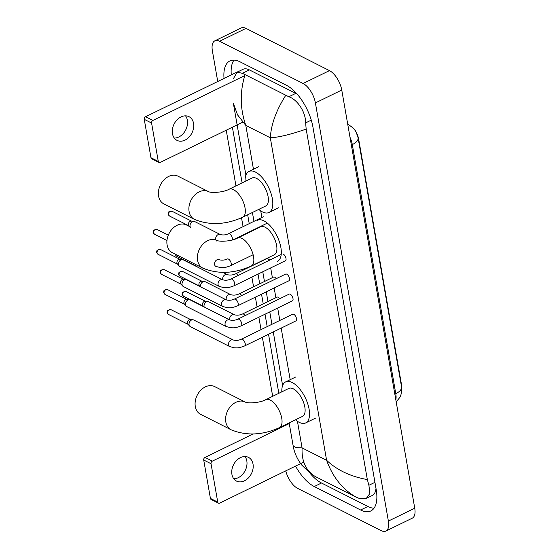 <?xml version="1.0" encoding="UTF-8"?>
<svg xmlns="http://www.w3.org/2000/svg" width="559" height="559" viewBox="0 0 559 559"><rect width="100%" height="100%" fill="white"/><g stroke="black" fill="none" stroke-linecap="round" stroke-linejoin="round"><path stroke-width="0.84" d="M401.753 388.561A11.208 5.241 -116 0 0 401.593 385.151L358.626 138.96A11.208 5.241 -116 0 0 350.87 126.159M357.487 135.411L358.067 137.78A14.527 6.743 170.1 0 0 358.033 137.605L356.202 132.343C355.468 130.121 352.995 127.634 348.781 124.888L347.761 124.419M244.989 456.535A13.276 9.985 -63.2 0 1 246.819 460.93A13.276 9.985 -63.2 0 1 233.753 478.756M231.922 474.36A13.276 9.985 116.8 0 0 236.478 481.061A13.276 9.985 116.8 0 0 248.392 477.931A13.276 9.985 116.8 0 0 253.017 464.061A13.276 9.985 116.8 0 0 248.462 457.36A13.276 9.985 116.8 0 0 236.548 460.497A13.276 9.985 116.8 0 0 231.922 474.36M218.45 503.156L211.127 499.453A2.075 1.558 -63.2 0 1 210.415 498.404L217.737 502.108A2.075 1.558 116.8 0 0 218.45 503.156A2.075 1.558 116.8 0 0 219.701 503.114L303.796 462.062M203.714 460.029A2.075 1.558 -63.2 0 1 205.048 457.409L212.371 461.112A2.075 1.558 116.8 0 0 211.036 463.732L203.714 460.029L210.415 498.404M253.087 433.959L205.048 457.409M211.036 463.732L217.737 502.108M212.371 461.112L289.262 423.582M214.684 386.59A15.561 11.704 116.8 0 0 200.723 390.266A15.561 11.704 116.8 0 0 195.301 406.512A15.561 11.704 116.8 0 0 200.639 414.366L231.153 429.801A15.561 11.704 -63.2 0 1 225.815 421.947A15.561 11.704 -63.2 0 1 231.237 405.701A15.561 11.704 -63.2 0 1 245.198 402.026L214.684 386.59M265.77 399.685A15.561 7.281 -116 0 1 270.228 400.09A15.561 7.281 -116 0 1 281.75 418.3A15.561 7.281 -116 0 1 279.423 427.656L302.496 416.392A15.561 7.281 -116 0 0 303.83 403.151A15.561 7.281 -116 0 0 293.3 388.833A15.561 7.281 -116 0 0 288.842 388.421L265.77 399.685C260.214 402.885 247.721 403.626 245.198 402.026L245.198 402.026M281.82 391.852A22.821 10.677 64 0 1 285.656 381.895A22.821 10.677 64 0 1 292.189 382.496A22.821 10.677 64 0 1 307.639 403.5A22.821 10.677 64 0 1 305.682 422.918A22.821 10.677 64 0 1 299.142 422.318A22.821 10.677 64 0 1 295.473 419.816M189.69 226.598L186.475 224.977A15.561 11.704 116.8 0 0 172.514 228.645A15.561 11.704 116.8 0 0 167.092 244.891A15.561 11.704 116.8 0 0 172.431 252.745L202.945 268.18A15.561 11.704 -63.2 0 1 197.607 260.326A15.561 11.704 -63.2 0 1 202.498 244.653A15.561 11.704 -63.2 0 1 215.886 239.937M237.561 238.064A15.561 7.281 -116 0 1 242.019 238.476A15.561 7.281 -116 0 1 253.548 256.686A15.561 7.281 -116 0 1 251.215 266.035L274.287 254.771A15.561 7.281 -116 0 0 275.622 241.537A15.561 7.281 -116 0 0 265.092 227.213A15.561 7.281 -116 0 0 260.634 226.807L237.561 238.064C232.006 241.264 219.519 242.012 216.99 240.412M257.447 220.281A22.821 10.677 64 0 1 263.988 220.875A22.821 10.677 64 0 1 279.43 241.886A22.821 10.677 64 0 1 277.474 261.298M269.78 260.054A22.821 10.677 64 0 1 267.265 258.202M253.611 230.231A22.821 10.677 64 0 1 253.597 229.826M177.958 176.169A15.561 11.704 116.8 0 0 163.997 179.844A15.561 11.704 116.8 0 0 158.574 196.09A15.561 11.704 116.8 0 0 163.913 203.944L194.427 219.38A15.561 11.704 -63.2 0 1 189.096 211.526A15.561 11.704 -63.2 0 1 194.511 195.28A15.561 11.704 -63.2 0 1 208.472 191.604L177.958 176.169M229.05 189.263A15.561 7.281 -116 0 1 233.501 189.669A15.561 7.281 -116 0 1 245.031 207.878A15.561 7.281 -116 0 1 242.697 217.234L265.77 205.971A15.561 7.281 -116 0 0 267.104 192.736A15.561 7.281 -116 0 0 256.574 178.412A15.561 7.281 -116 0 0 252.116 178L229.05 189.263C223.488 192.464 211.002 193.204 208.472 191.604L208.472 191.604M245.094 181.43A22.821 10.677 64 0 1 248.93 171.473A22.821 10.677 64 0 1 255.47 172.074A22.821 10.677 64 0 1 270.912 193.079A22.821 10.677 64 0 1 268.956 212.497A22.821 10.677 64 0 1 262.416 211.896A22.821 10.677 64 0 1 258.747 209.401M295.942 320.887A3.738 1.747 -116 0 0 296.263 317.708A3.738 1.747 -116 0 0 293.741 314.27A3.738 1.747 -116 0 0 292.671 314.172L241.383 339.208A3.738 1.747 -116 0 1 242.459 339.306A3.738 1.747 -116 0 1 245.184 343.471A3.738 1.747 -116 0 1 244.66 345.923L295.942 320.887M233.236 339.977A3.738 2.809 -63.2 0 0 229.966 340.78A3.738 2.809 -63.2 0 0 228.554 344.554A3.738 2.809 -63.2 0 0 228.582 344.763A3.738 2.809 -63.2 0 0 229.868 346.643L190.339 326.652A3.738 2.809 -63.2 0 1 189.697 326.156A3.738 2.809 -63.2 0 1 189.061 324.765A3.738 2.809 -63.2 0 1 191.457 320.062A3.738 2.809 -63.2 0 1 192.925 319.762A3.738 2.809 -63.2 0 1 193.714 319.986L233.236 339.977C235.863 340.717 238.581 340.459 241.383 339.208M189.697 326.156L187.901 324.129A2.697 2.026 -63.2 0 1 187.447 323.13A2.697 2.026 -63.2 0 1 189.173 319.734A2.697 2.026 -63.2 0 1 190.235 319.517L192.925 319.762M292.448 300.833A3.738 1.747 -116 0 0 292.762 297.654A3.738 1.747 -116 0 0 290.24 294.216A3.738 1.747 -116 0 0 289.171 294.118L237.882 319.154A3.738 1.747 -116 0 1 238.959 319.252A3.738 1.747 -116 0 1 241.684 323.409A3.738 1.747 -116 0 1 241.16 325.862L292.448 300.833M229.735 319.923A3.738 2.809 -63.2 0 0 226.465 320.726A3.738 2.809 -63.2 0 0 225.053 324.493A3.738 2.809 -63.2 0 0 225.081 324.702A3.738 2.809 -63.2 0 0 226.367 326.589L186.839 306.598A3.738 2.809 -63.2 0 1 186.196 306.094A3.738 2.809 -63.2 0 1 185.56 304.711A3.738 2.809 -63.2 0 1 187.957 300.001A3.738 2.809 -63.2 0 1 189.431 299.708A3.738 2.809 -63.2 0 1 190.214 299.931L229.735 319.923C232.362 320.656 235.08 320.398 237.882 319.154M186.196 306.094L184.4 304.075A2.697 2.026 -63.2 0 1 183.946 303.076A2.697 2.026 -63.2 0 1 185.672 299.673A2.697 2.026 -63.2 0 1 186.734 299.463L189.431 299.708M288.947 280.772A3.738 1.747 -116 0 0 289.262 277.592A3.738 1.747 -116 0 0 286.739 274.162A3.738 1.747 -116 0 0 285.67 274.064L234.389 299.093A3.738 1.747 -116 0 1 235.458 299.191A3.738 1.747 -116 0 1 238.183 303.355A3.738 1.747 -116 0 1 237.659 305.808L288.947 280.772M226.234 299.862A3.738 2.809 -63.2 0 0 222.964 300.665A3.738 2.809 -63.2 0 0 221.553 304.438A3.738 2.809 -63.2 0 0 221.581 304.648A3.738 2.809 -63.2 0 0 222.866 306.528L183.338 286.536A3.738 2.809 -63.2 0 1 182.695 286.04A3.738 2.809 -63.2 0 1 182.059 284.657A3.738 2.809 -63.2 0 1 184.456 279.947A3.738 2.809 -63.2 0 1 185.93 279.647A3.738 2.809 -63.2 0 1 186.713 279.87L226.234 299.862C228.862 300.602 231.58 300.344 234.389 299.093M182.695 286.04L180.899 284.014A2.697 2.026 -63.2 0 1 180.445 283.015A2.697 2.026 -63.2 0 1 182.171 279.619A2.697 2.026 -63.2 0 1 183.233 279.402L185.93 279.647M234.158 285.747A3.738 1.747 -116 0 0 234.682 283.294A3.738 1.747 -116 0 0 231.957 279.137A3.738 1.747 -116 0 0 230.888 279.039C228.079 280.283 225.361 280.541 222.734 279.807A3.738 2.809 -63.2 0 0 219.463 280.611A3.738 2.809 -63.2 0 0 218.052 284.384A3.738 2.809 -63.2 0 0 218.08 284.587A3.738 2.809 -63.2 0 0 219.366 286.474L224.096 287.668C226.262 287.592 227.464 288.339 234.158 285.747L285.446 260.718A3.738 1.747 -116 0 0 285.761 257.538A3.738 1.747 -116 0 0 283.238 254.1M219.366 286.474L179.837 266.482A3.738 2.809 -63.2 0 1 179.194 265.979A3.738 2.809 -63.2 0 1 178.559 264.596A3.738 2.809 -63.2 0 1 180.955 259.893A3.738 2.809 -63.2 0 1 182.43 259.593A3.738 2.809 -63.2 0 1 183.212 259.816L222.734 279.807M179.194 265.979L177.399 263.96A2.697 2.026 -63.2 0 1 176.944 262.961A2.697 2.026 -63.2 0 1 178.67 259.558A2.697 2.026 -63.2 0 1 179.732 259.348L182.43 259.593M279.689 298.744A3.738 1.747 -116 0 0 278.123 297.227A3.738 1.747 -116 0 0 277.054 297.129L242.515 313.99A3.738 1.747 -116 0 1 243.584 314.088A3.738 1.747 -116 0 1 245.149 315.604M204.154 306.982A3.738 2.809 -63.2 0 1 204.056 306.57A3.738 2.809 -63.2 0 1 206.453 301.86A3.738 2.809 -63.2 0 1 207.92 301.56A3.738 2.809 -63.2 0 1 208.703 301.783L234.361 314.766C236.988 315.5 239.706 315.241 242.515 313.99M203.567 306.681L202.896 305.927A2.697 2.026 -63.2 0 1 202.435 304.928A2.697 2.026 -63.2 0 1 204.168 301.532A2.697 2.026 -63.2 0 1 205.23 301.315L207.92 301.56M276.188 278.682A3.738 1.747 -116 0 0 274.623 277.173A3.738 1.747 -116 0 0 273.554 277.075L239.014 293.936A3.738 1.747 -116 0 1 240.084 294.034A3.738 1.747 -116 0 1 241.649 295.543M200.653 286.928A3.738 2.809 -63.2 0 1 200.555 286.508A3.738 2.809 -63.2 0 1 202.952 281.806A3.738 2.809 -63.2 0 1 204.419 281.505A3.738 2.809 -63.2 0 1 205.202 281.729L230.86 294.705C233.487 295.445 236.205 295.187 239.014 293.936M200.066 286.627L199.395 285.873A2.697 2.026 -63.2 0 1 198.934 284.873A2.697 2.026 -63.2 0 1 200.667 281.47A2.697 2.026 -63.2 0 1 201.729 281.261L204.419 281.505M197.152 266.867A3.738 2.809 -63.2 0 1 197.054 266.454A3.738 2.809 -63.2 0 1 197.041 265.197M196.565 266.566L195.895 265.818A2.697 2.026 -63.2 0 1 195.433 264.812A2.697 2.026 -63.2 0 1 195.398 264.365M193.917 221.336L191.227 221.084A2.697 2.026 -63.2 0 0 190.165 221.301A2.697 2.026 -63.2 0 0 188.432 224.697A2.697 2.026 -63.2 0 0 188.893 225.703L190.689 227.723A3.738 2.809 -63.2 0 1 190.053 226.339A3.738 2.809 -63.2 0 1 192.45 221.63A3.738 2.809 -63.2 0 1 193.917 221.336A3.738 2.809 -63.2 0 1 194.7 221.56L220.358 234.535C222.985 235.269 225.703 235.011 228.512 233.76A3.738 1.747 -116 0 1 229.581 233.865A3.738 1.747 -116 0 1 232.306 238.022A3.738 1.747 -116 0 1 232.23 240.007M264.121 217.004A3.738 1.747 -116 0 0 263.051 216.906L228.512 233.76M185.532 115.846A13.276 9.985 -63.2 0 1 187.363 120.241A13.276 9.985 -63.2 0 1 174.289 138.066M172.465 133.671A13.276 9.985 116.8 0 0 177.014 140.379A13.276 9.985 116.8 0 0 188.928 137.241A13.276 9.985 116.8 0 0 193.554 123.378A13.276 9.985 116.8 0 0 189.005 116.677A13.276 9.985 116.8 0 0 177.091 119.808A13.276 9.985 116.8 0 0 172.465 133.671M158.987 162.466L151.664 158.763A2.075 1.558 -63.2 0 1 150.958 157.715L158.281 161.418A2.075 1.558 116.8 0 0 158.987 162.466A2.075 1.558 116.8 0 0 160.244 162.424L242.732 122.162M144.257 119.34A2.075 1.558 -63.2 0 1 145.592 116.726L152.914 120.43A2.075 1.558 116.8 0 0 151.58 123.043L144.257 119.34L150.958 157.715M237.54 71.838L145.592 116.726M151.58 123.043L158.281 161.418M152.914 120.43L244.793 75.577M217.737 81.509L212.378 50.799A16.602 7.77 64 0 1 214.859 40.821L241.222 27.95A16.602 7.77 64 0 1 245.981 28.383L329.468 70.616A16.602 7.77 64 0 1 341.759 90.041L414.743 508.201A16.602 7.77 64 0 1 412.262 518.179L385.892 531.05A16.602 7.77 64 0 1 381.14 530.617L297.647 488.384A16.602 7.77 64 0 1 285.761 470.867M214.859 40.821A16.602 7.77 64 0 1 219.61 41.254L303.104 83.487A16.602 7.77 64 0 1 315.395 102.912L388.379 521.072A16.602 7.77 64 0 1 385.892 531.05M272.68 396.317L262.374 337.273M261.039 329.614L258.873 317.219M257.07 306.884L255.372 297.157M253.569 286.83L251.871 277.103M244.472 234.696L244.402 234.319M243.067 226.661L241.523 217.793M235.954 185.895L226.234 130.212M295.543 466.087A35.685 16.7 -116 0 0 314.242 486.547L360.625 510.004A35.685 16.7 -116 0 0 370.848 510.94A35.685 16.7 -116 0 0 376.186 489.488L312.935 127.082A35.685 16.7 -116 0 0 286.508 85.324L240.125 61.867A35.685 16.7 -116 0 0 229.903 60.931A35.685 16.7 -116 0 0 224.04 78.428M232.39 127.207L242.103 182.891M247.679 214.803L249.223 223.656M250.558 231.314L250.621 231.692M258.027 274.099L259.725 283.825M261.528 294.16L263.226 303.886M265.029 314.214L267.188 326.61M268.53 334.275L278.829 393.312M309.903 473.089A35.685 16.7 -116 0 0 321.495 483.004L367.878 506.468A35.685 16.7 -116 0 0 374.013 508.222M233.99 60.106A35.685 16.7 -116 0 0 231.286 74.892M297.213 94.198A22.409 10.488 -116 0 0 295.781 93.374L249.398 69.91A22.409 10.488 -116 0 0 242.976 69.323L237.079 72.202L242.445 73.306L288.828 96.763C297.081 99.362 305.745 111.73 305.654 122.875L306.164 129.101C290.89 134.412 278.941 137.311 270.318 137.807C271.101 124.475 276.216 110.361 285.663 95.463M315.087 476.408L310.189 473.298L301.532 464.843C295.655 456.969 293.796 449.89 293.126 445.719L295.634 447.57L302.091 447.899C301.518 461.126 305.85 470.636 315.087 476.408L355.741 496.972C342.353 489.125 332.64 476.904 326.603 460.295C337.035 470.154 350.612 476.575 367.333 479.573L368.905 485.282L369.876 493.457L366.369 498.349L372.273 495.47A22.409 10.488 -116 0 0 375.99 488.363M233.508 78.498L237.079 72.209M367.333 479.573L306.164 129.101M366.369 498.349L358.906 498.279L355.741 496.972M245.017 74.899C239.755 91.844 240.021 108.684 245.806 125.412L237.568 114.895L233.382 103.422L245.897 175.135M395.835 399.86A16.602 7.77 -116 0 0 395.779 393.69A14.527 6.743 -9.9 0 0 401.544 386.87L358.067 137.78A14.527 6.743 170.1 0 1 352.303 144.599A16.602 7.77 -116 0 0 350.011 137.304M396.177 401.823L399.846 397.435L400.782 395.43L401.732 391.293L401.544 386.87A14.527 6.743 -9.9 0 0 401.509 386.695M394.836 394.151L395.779 393.69L352.303 144.599L351.366 145.06M170.928 309.63L167.546 310.427L167.057 312.495L168.497 314.438A2.697 2.026 -63.2 0 1 167.574 313.082A2.697 2.026 -63.2 0 1 168.511 310.266A2.697 2.026 -63.2 0 1 170.928 309.63L190.542 319.545M167.057 312.495A2.697 1.251 -9.9 0 0 167.574 313.082M167.427 289.569L164.046 290.373L163.556 292.441L164.996 294.383A2.697 2.026 -63.2 0 1 164.073 293.021A2.697 2.026 -63.2 0 1 165.01 290.205A2.697 2.026 -63.2 0 1 167.427 289.569L187.041 299.484M163.556 292.441A2.697 1.251 -9.9 0 0 164.073 293.021M163.934 269.515L160.545 270.311L160.056 272.38L161.495 274.329A2.697 2.026 -63.2 0 1 160.573 272.967A2.697 2.026 -63.2 0 1 161.509 270.151A2.697 2.026 -63.2 0 1 163.934 269.515L183.541 279.43M160.056 272.38A2.697 1.251 -9.9 0 0 160.573 272.967M160.433 249.454L157.044 250.257L156.555 252.326L157.994 254.268A2.697 2.026 -63.2 0 1 157.072 252.906A2.697 2.026 -63.2 0 1 158.008 250.09A2.697 2.026 -63.2 0 1 160.433 249.454L180.04 259.376M156.555 252.326A2.697 1.251 -9.9 0 0 157.072 252.906M156.932 229.4L153.543 230.196L153.054 232.264L154.494 234.214A2.697 2.026 -63.2 0 1 153.571 232.851A2.697 2.026 -63.2 0 1 154.508 230.035A2.697 2.026 -63.2 0 1 156.932 229.4L168.301 235.15M153.054 232.264A2.697 1.251 -9.9 0 0 153.571 232.851M231.181 263.24A3.738 1.747 -116 0 0 228.456 259.076A3.738 1.747 -116 0 0 227.387 258.978C224.578 260.228 221.86 260.487 219.233 259.753A3.738 2.809 -63.2 0 0 215.963 260.55A3.738 2.809 -63.2 0 0 214.551 264.323A3.738 2.809 -63.2 0 0 214.579 264.533A3.738 2.809 -63.2 0 0 215.865 266.412L220.595 267.614C222.762 267.53 223.963 268.278 230.657 265.693A3.738 1.747 -116 0 0 231.181 263.24M185.923 291.428L182.541 292.224L182.052 294.293L183.492 296.242A2.697 2.026 -63.2 0 1 182.562 294.879A2.697 2.026 -63.2 0 1 183.506 292.064A2.697 2.026 -63.2 0 1 185.923 291.428L205.53 301.343M182.052 294.293A2.697 1.251 -9.9 0 0 182.562 294.879M229.812 319.958A3.738 2.809 -63.2 0 1 229.707 319.545A3.738 2.809 -63.2 0 1 229.679 319.336A3.738 2.809 -63.2 0 1 231.091 315.562A3.738 2.809 -63.2 0 1 234.361 314.766M182.423 271.367L179.041 272.17L178.552 274.238L179.991 276.181A2.697 2.026 -63.2 0 1 179.062 274.818A2.697 2.026 -63.2 0 1 180.005 272.002A2.697 2.026 -63.2 0 1 182.423 271.367L202.03 281.289M178.552 274.238A2.697 1.251 -9.9 0 0 179.062 274.818M226.311 299.904A3.738 2.809 -63.2 0 1 226.213 299.484A3.738 2.809 -63.2 0 1 226.178 299.282A3.738 2.809 -63.2 0 1 227.59 295.508A3.738 2.809 -63.2 0 1 230.86 294.705M175.03 254.059L176.49 256.127A2.697 2.026 -63.2 0 1 175.561 254.764A2.697 2.026 -63.2 0 1 175.526 254.31M175.051 254.184A2.697 1.251 -9.9 0 0 175.561 254.764M238.148 275.489A3.738 1.747 -116 0 0 236.583 273.973A3.738 1.747 -116 0 0 235.514 273.875L267.398 258.314M222.81 279.842A3.738 2.809 -63.2 0 1 222.713 279.43A3.738 2.809 -63.2 0 1 222.678 279.221A3.738 2.809 -63.2 0 1 224.089 275.454A3.738 2.809 -63.2 0 1 227.359 274.651L222.859 272.373M171.92 211.197L168.538 211.994L168.049 214.069L169.489 216.012A2.697 2.026 -63.2 0 1 168.559 214.649A2.697 2.026 -63.2 0 1 169.503 211.833A2.697 2.026 -63.2 0 1 171.92 211.197L191.527 221.112M168.049 214.069A2.697 1.251 -9.9 0 0 168.559 214.649M216.99 241.202A3.738 2.809 -63.2 0 1 215.711 239.315A3.738 2.809 -63.2 0 1 215.676 239.105A3.738 2.809 -63.2 0 1 217.088 235.339A3.738 2.809 -63.2 0 1 220.358 234.535M297.451 421.325L302.091 447.899L326.603 460.295L270.318 137.807L245.806 125.412L253.458 169.265M260.732 210.904L261.878 217.479M270.682 267.922L272.38 277.648M274.183 287.983L275.88 297.702M277.683 308.037L279.842 320.433M281.184 328.091L290.184 379.687M315.395 102.912L341.759 90.041M303.104 83.487L329.468 70.616M219.61 41.254L245.981 28.383M388.379 521.072L414.743 508.201M367.878 506.468L360.625 510.004M321.495 483.004L314.242 486.547M249.398 69.91L242.445 73.306M295.781 93.374L288.828 96.763M311.272 120.129L305.654 122.875M374.942 482.333L368.905 485.282M279.423 427.656C262.52 435.265 246.428 435.985 231.153 429.801M305.682 422.918L315.569 418.09M285.656 381.895L295.543 377.073M251.215 266.035C234.312 273.651 218.22 274.364 202.945 268.18M242.697 217.234C225.794 224.844 209.702 225.563 194.427 219.38M268.956 212.497L278.843 207.668M248.93 171.473L258.817 166.652M229.868 346.643L234.598 347.838C236.764 347.761 237.966 348.509 244.66 345.923M168.497 314.438L188.103 324.36M226.367 326.589L231.098 327.784C233.264 327.707 234.466 328.454 241.16 325.862M164.996 294.383L184.603 304.299M222.866 306.528L227.597 307.729C229.763 307.646 230.965 308.393 237.659 305.808M161.495 274.329L181.102 284.245M281.219 254.464L230.888 279.039M157.994 254.268L177.601 264.183M253.122 254.729L230.657 265.693M154.494 234.214L166.952 240.517M183.492 296.242L203.099 306.157M179.991 276.181L199.598 286.103M227.359 274.651C229.987 275.384 232.705 275.126 235.514 273.875M176.49 256.127L196.097 266.042M266.329 223.614L233.473 239.65M169.489 216.012L189.096 225.927M293.126 445.712L289.143 422.911M282.623 385.556L273.267 331.955M271.933 324.297L269.766 311.901M267.964 301.567L266.266 291.84M264.463 281.512L262.765 271.786M253.961 221.336L252.416 212.49"/></g></svg>
